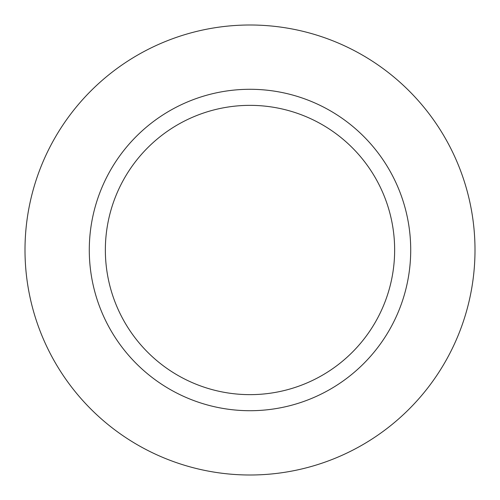 <?xml version="1.0" encoding="UTF-8"?>
<svg xmlns="http://www.w3.org/2000/svg" width="500" height="500" viewBox="0 0 500 500"><rect width="100%" height="100%" fill="white"/><g stroke="black" fill="none" stroke-linecap="round" stroke-linejoin="round"><path stroke-width="0.75" d="M250 394.644A144.644 144.644 0 0 0 394.644 250A144.644 144.644 0 0 0 250 105.356A144.644 144.644 0 0 0 105.356 250A144.644 144.644 0 0 0 250 394.644M250 25A225 225 0 0 0 25 250A225 225 0 0 0 250 475A225 225 0 0 0 475 250A225 225 0 0 0 250 25M250 410.712A160.712 160.712 0 0 0 410.712 250A160.712 160.712 0 0 0 250 89.288A160.712 160.712 0 0 0 89.288 250A160.712 160.712 0 0 0 250 410.712"/></g></svg>
